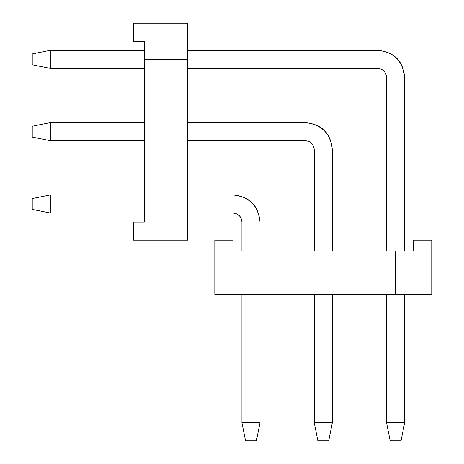 <?xml version="1.0" encoding="UTF-8"?>
<svg xmlns="http://www.w3.org/2000/svg" width="464" height="464" viewBox="0 0 464 464"><rect width="100%" height="100%" fill="white"/><g stroke="black" fill="none" stroke-linecap="round" stroke-linejoin="round"><path stroke-width="0.7" d="M144.321 203.98L144.321 222.059L133.475 222.059L133.475 240.137L187.711 240.137L187.711 203.98L144.321 203.98L144.321 59.357L187.711 59.357L187.711 23.2L133.475 23.2L133.475 41.279L144.321 41.279L144.321 59.357L144.321 41.279L133.475 41.279L133.475 23.2L187.711 23.2L187.711 240.137L133.475 240.137L133.475 222.059L144.321 222.059L144.321 203.98L187.711 203.98L187.711 59.357L144.321 59.357L144.321 203.98M401.029 440.8L390.183 440.8L386.564 422.721L404.643 422.721L401.029 440.8L404.643 422.721L404.643 294.367L404.643 422.721L386.564 422.721L390.183 440.8L401.029 440.8M404.643 77.436L404.643 250.983L404.643 77.436C402.92 61.08 393.878 52.043 377.528 50.315L187.711 50.315L377.528 50.315C394.11 51.811 403.146 60.854 404.643 77.436M144.321 50.315L50.315 50.315L50.315 68.394L144.321 68.394L50.315 68.394L32.236 64.78L32.236 53.934L50.315 50.315L144.321 50.315M187.711 68.394L377.528 68.394C382.98 68.968 385.99 71.984 386.564 77.436L386.564 250.983L386.564 77.436C386.065 71.908 383.055 68.892 377.528 68.394L187.711 68.394M386.564 294.367L386.564 422.721L386.564 294.367M50.315 50.315L32.236 53.934L32.236 64.78L50.315 68.394L50.315 50.315M328.715 440.8L317.869 440.8L314.256 422.721L332.334 422.721L328.715 440.8L332.334 422.721L332.334 294.367L332.334 422.721L314.256 422.721L317.869 440.8L328.715 440.8M332.334 149.744L332.334 250.983L332.334 149.744C330.606 133.394 321.569 124.352 305.213 122.629L187.711 122.629L305.213 122.629C321.796 124.126 330.838 133.162 332.334 149.744M144.321 122.629L50.315 122.629L50.315 140.708L144.321 140.708L50.315 140.708L32.236 137.089L32.236 126.243L50.315 122.629L144.321 122.629M187.711 140.708L305.213 140.708C310.665 141.282 313.681 144.292 314.256 149.744L314.256 250.983L314.256 149.744C313.757 144.217 310.741 141.207 305.213 140.708L187.711 140.708M314.256 294.367L314.256 422.721L314.256 294.367M50.315 122.629L32.236 126.243L32.236 137.089L50.315 140.708L50.315 122.629M256.406 440.8L245.56 440.8L241.941 422.721L260.02 422.721L256.406 440.8L260.02 422.721L260.02 294.367L260.02 422.721L241.941 422.721L245.56 440.8L256.406 440.8M260.02 222.059L260.02 250.983L260.02 222.059C258.297 205.703 249.255 196.666 232.905 194.938L187.711 194.938L232.905 194.938C249.487 196.434 258.523 205.477 260.02 222.059M144.321 194.938L50.315 194.938L50.315 213.017L144.321 213.017L50.315 213.017L32.236 209.403L32.236 198.557L50.315 194.938L144.321 194.938M187.711 213.017L232.905 213.017C238.357 213.591 241.367 216.607 241.941 222.059L241.941 250.983L241.941 222.059C241.442 216.531 238.432 213.515 232.905 213.017L187.711 213.017M241.941 294.367L241.941 422.721L241.941 294.367M50.315 194.938L32.236 198.557L32.236 209.403L50.315 213.017L50.315 194.938M250.983 250.983L232.905 250.983L232.905 240.137L214.826 240.137L214.826 294.367L250.983 294.367L250.983 250.983L395.606 250.983L395.606 294.367L431.764 294.367L431.764 240.137L413.685 240.137L413.685 250.983L395.606 250.983L413.685 250.983L413.685 240.137L431.764 240.137L431.764 294.367L214.826 294.367L214.826 240.137L232.905 240.137L232.905 250.983L250.983 250.983L250.983 294.367L395.606 294.367L395.606 250.983L250.983 250.983"/></g></svg>

